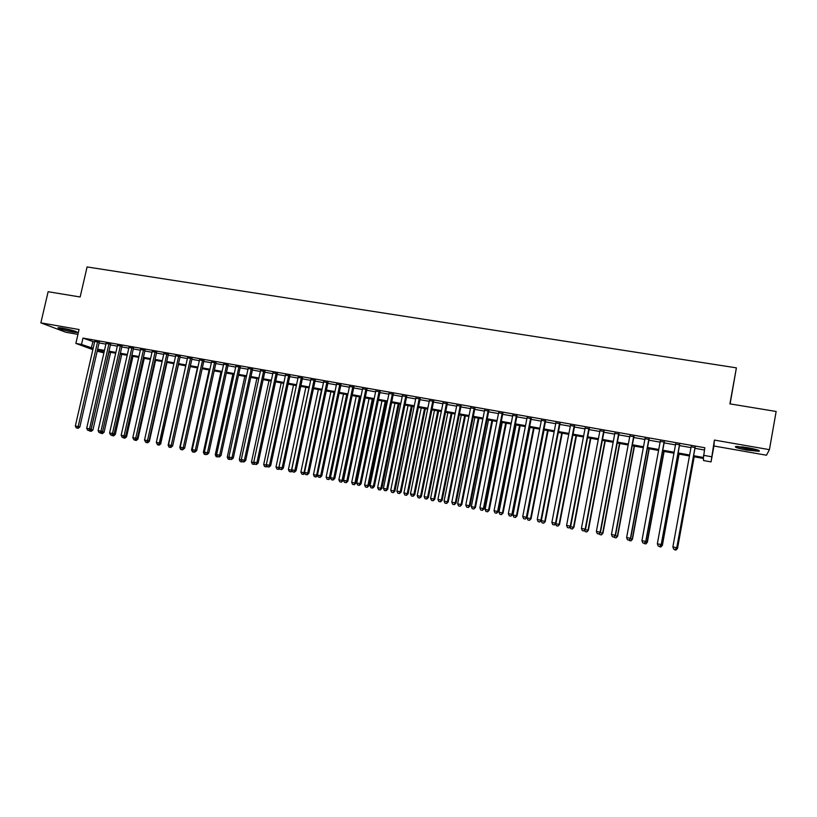 <?xml version="1.0" encoding="UTF-8"?>
<svg xmlns="http://www.w3.org/2000/svg" width="817" height="817" viewBox="0 0 817 817"><rect width="100%" height="100%" fill="white"/><g stroke="black" fill="none" stroke-linecap="round" stroke-linejoin="round"><path stroke-width="1.23" d="M72.876 332.07L77.431 332.56C77.258 331.6 72.294 330.129 62.541 328.138L58.027 327.668C58.262 328.638 63.215 330.109 72.876 332.07M746.922 450.096L758.891 451.321C760.78 450.678 757.063 449.473 747.759 447.696L735.851 446.48C734.013 447.134 737.71 448.339 746.922 450.096M103.912 352.883L97.192 351.198M730.102 403.904L736.393 367.854L87.092 266.945L80.148 296.99L48.132 291.72L40.85 322.858L65.809 332.243L77.942 334.378M714.385 440.077L713.925 446L766.458 455.222L769.42 449.656L714.385 440.077L711.056 461.891L703.498 460.533L703.488 458.47L693.439 456.672M713.925 446L711.056 461.891M736.393 367.854L729.908 403.864L776.15 411.472L769.42 449.656M99.235 342.252L94.731 341.455M110.561 344.253L106.057 343.457M121.968 346.275L117.474 345.479M133.447 348.297L128.953 347.511M144.997 350.34L140.514 349.553M156.629 352.393L152.156 351.606M168.333 354.466L163.87 353.679M180.128 356.549L175.665 355.763M191.985 358.643L187.532 357.856M203.933 360.757L199.491 359.97M215.964 362.881L211.521 362.094M228.076 365.025L223.644 364.239M240.259 367.18L235.837 366.394M252.535 369.345L248.123 368.569M264.892 371.531L260.49 370.755M277.341 373.726L272.949 372.95M289.872 375.943L285.48 375.166M302.484 378.169L298.113 377.393M315.188 380.416L310.828 379.639M327.985 382.673L323.624 381.907M340.863 384.95L336.522 384.184M353.843 387.248L349.502 386.482M366.904 389.556L362.585 388.79M380.058 391.884L375.749 391.118M393.314 394.223L389.015 393.457M406.662 396.582L402.373 395.826M420.101 398.951L415.822 398.196M433.643 401.351L429.374 400.596M447.277 403.751L443.018 403.006M461.013 406.182L456.764 405.436M474.84 408.623L470.612 407.877M488.78 411.094L484.563 410.348M502.812 413.565L498.615 412.83M516.957 416.067L512.77 415.332M531.193 418.59L527.026 417.844M545.542 421.123L541.395 420.387M560.002 423.676L555.856 422.94M574.565 426.249L570.44 425.524M589.241 428.843L585.125 428.118M604.018 431.458L599.923 430.733M618.908 434.082L614.833 433.367M633.921 436.738L629.856 436.023M649.035 439.413L645.001 438.698M664.272 442.099L660.248 441.394M679.621 444.816L675.618 444.111M693.613 455.712L703.478 457.479L704.836 447.747L82.966 338.095L94.578 342.109M99.092 342.915L105.914 344.12M110.418 344.917L117.321 346.132M121.815 346.929L128.8 348.165M133.294 348.961L140.361 350.217M144.844 351.004L152.003 352.27M156.476 353.067L163.717 354.343M168.19 355.14L175.512 356.426M179.975 357.223L187.389 358.53M191.842 359.317L199.338 360.644M203.79 361.431L211.378 362.779M215.811 363.565L223.49 364.923M227.923 365.699L235.694 367.078M240.116 367.864L247.98 369.253M252.392 370.03L260.347 371.439M264.749 372.215L272.796 373.645M277.188 374.421L285.337 375.861M289.718 376.637L297.96 378.097M302.341 378.863L310.674 380.344M315.045 381.11L323.481 382.611M327.831 383.377L336.379 384.889M340.72 385.655L349.359 387.187M353.69 387.952L362.431 389.495M366.762 390.26L375.606 391.833M379.915 392.589L388.872 394.172M393.171 394.938L402.219 396.541M406.509 397.297L415.679 398.921M419.958 399.676L429.231 401.31M433.49 402.066L442.875 403.731M447.124 404.486L456.621 406.161M460.859 406.907L470.469 408.612M474.697 409.358L484.42 411.084M488.627 411.819L498.472 413.565M502.669 414.311L512.627 416.067M516.804 416.813L526.883 418.59M531.05 419.325L541.242 421.133M545.399 421.868L555.713 423.696M559.859 424.421L570.297 426.27M574.422 427.005L584.982 428.874M589.088 429.599L599.78 431.488M603.875 432.213L614.69 434.123M618.765 434.848L629.713 436.778M633.778 437.503L644.858 439.464M648.892 440.179L660.105 442.16M664.129 442.875L675.475 444.877M679.489 445.592L690.968 447.614M694.95 448.329L704.428 450.004M695.093 447.553L691.111 446.848M92.852 349.615L75.858 343.426L79.065 329.517L40.85 322.858M75.858 343.426L81.506 344.437L93.148 348.359M82.966 338.095L81.506 344.437M703.468 455.304L711.382 456.713M97.407 350.248L103.963 352.648M689.446 455.957L677.967 453.905M673.954 453.18L662.607 451.147M658.584 450.433L647.37 448.421M643.326 447.696L632.246 445.714M628.181 444.989L617.233 443.028M613.159 442.293L602.333 440.363M598.238 439.628L587.546 437.708M583.44 436.972L572.87 435.083M568.744 434.348L558.307 432.479M554.161 431.733L543.846 429.885M539.69 429.15L529.498 427.322M525.321 426.576L515.251 424.769M511.064 424.023L501.107 422.236M496.91 421.48L487.065 419.724M482.857 418.968L473.125 417.232M468.907 416.466L459.287 414.75M455.049 413.994L445.551 412.289M441.303 411.533L431.917 409.848M427.648 409.082L418.375 407.428M414.096 406.662L404.936 405.018M400.647 404.252L391.588 402.628M387.289 401.862L378.332 400.259M374.023 399.482L365.168 397.899M360.848 397.123L352.107 395.561M343.528 394.029L326.116 477.169L330.344 478.078L347.766 394.785L339.126 393.232M334.786 392.456L326.249 390.935M321.888 390.148L313.452 388.637M309.081 387.861L300.738 386.359M296.367 385.583L288.125 384.102M283.734 383.316L275.595 381.866M271.193 381.069L263.145 379.629M258.744 378.843L250.788 377.423M246.377 376.627L238.513 375.217M234.091 374.431L226.319 373.042M221.887 372.246L214.207 370.867M209.765 370.081L202.177 368.722M197.734 367.926L190.228 366.578M185.776 365.781L178.361 364.453M173.898 363.657L166.576 362.339M162.103 361.543L154.862 360.246M150.389 359.449L143.23 358.163M138.747 357.366L131.68 356.1M127.186 355.293L120.201 354.037M115.708 353.23L108.804 351.994M104.29 351.187L97.468 349.972M97.652 349.165L104.484 350.381M108.988 351.187L115.891 352.423M120.385 353.23L127.37 354.476M131.864 355.283L138.931 356.539M143.424 357.346L150.573 358.622M155.056 359.429L162.287 360.716M166.76 361.522L174.082 362.83M178.545 363.626L185.959 364.954M190.412 365.75L197.918 367.088M202.361 367.885L209.949 369.243M214.391 370.03L222.071 371.408M226.503 372.195L234.275 373.594M238.697 374.38L246.56 375.789M250.972 376.576L258.928 377.995M263.329 378.782L271.377 380.222M275.778 381.008L283.918 382.468M288.309 383.255L296.551 384.725M300.922 385.501L309.265 386.992M313.626 387.779L322.072 389.29M326.422 390.066L334.97 391.588M339.31 392.364L347.95 393.917M352.29 394.693L361.032 396.255M365.352 397.021L374.196 398.604M378.516 399.38L387.462 400.984M391.762 401.75L400.82 403.363M405.109 404.139L414.28 405.773M418.559 406.539L427.832 408.194M432.101 408.96L441.486 410.634M445.735 411.4L455.232 413.096M459.471 413.851L469.081 415.567M473.309 416.323L483.031 418.069M487.249 418.815L497.083 420.581M501.281 421.327L511.238 423.114M515.425 423.86L525.505 425.657M529.671 426.403L539.874 428.231M544.02 428.966L554.345 430.814M558.481 431.56L568.928 433.418M573.054 434.164L583.614 436.053M587.729 436.789L598.422 438.698M602.507 439.423L613.332 441.364M617.407 442.089L628.355 444.05M632.419 444.775L643.5 446.756M647.544 447.481L658.757 449.483M662.781 450.208L674.127 452.23M678.141 452.945L689.619 455.008M92.791 341.802L91.361 348.032M695.073 447.154L676.772 547.717L672.871 546.93L691.182 446.47M695.165 447.175L676.864 547.798L675.271 549.473L673.708 549.157L675.271 549.473M675.312 549.504L676.864 547.798M672.871 546.93L673.708 549.157M676.547 548.136L677.528 548.391L694.184 456.805M675.976 550.035L674.454 549.718L676.016 550.055L677.446 548.319L694.093 456.785M677.528 548.391L676.016 550.055M757.226 449.83L747.187 448.758L737.761 446.46M741.979 446.828L753.111 448.758M736.74 446.439L747.126 448.911L758.207 450.157M75.215 331.232L60.529 327.831M59.672 327.719L76.032 331.518M679.55 444.417L661.208 544.571L657.338 543.785L675.69 443.733M679.693 444.448L661.341 544.653L659.727 546.318L658.185 546.001L659.727 546.318M659.789 546.348L661.341 544.653M657.338 543.785L658.185 546.001M664.15 441.701L645.767 541.446L641.917 540.66L660.32 441.017M664.344 441.731L645.951 541.538L644.307 543.193L642.775 542.876L644.307 543.193M644.378 543.223L645.951 541.538M641.917 540.66L642.775 542.876M648.872 438.995L630.438 538.342L626.629 537.566L645.062 438.331M649.106 439.046L630.663 538.444L628.998 540.088L627.476 539.771L628.998 540.088M629.09 540.119L630.663 538.444M626.629 537.566L627.476 539.771M633.706 436.319L615.232 535.258L611.443 534.492L629.927 435.655M633.982 436.37L615.497 535.38L613.812 537.004L612.301 536.698L613.812 537.004M613.924 537.045L615.497 535.38M611.443 534.492L612.301 536.698M661.024 545L662.383 545.327L679.08 454.099M660.81 546.951L659.309 546.644L660.871 546.981L662.26 545.245L678.947 454.078M662.383 545.327L660.871 546.981M645.634 541.875L647.36 542.284L664.098 451.423M645.767 543.897L644.266 543.591L645.838 543.928L647.187 542.192L663.915 451.382M647.36 542.284L645.838 543.928M630.346 538.781L632.45 539.261L649.219 448.758M630.826 540.864L629.335 540.558L630.918 540.905L632.225 539.169L648.994 448.717M632.45 539.261L630.918 540.905M615.181 535.717L617.642 536.269L634.462 446.113M615.998 537.852L614.517 537.555L616.1 537.892L617.376 536.156L634.186 446.062M614.517 537.555L614.21 536.749M617.642 536.269L616.1 537.892M618.653 433.664L600.138 532.204L596.379 531.448L614.905 433M618.98 433.725L600.454 532.327L598.738 533.94L597.237 533.634L598.738 533.94M598.871 533.991L600.454 532.327M596.379 531.448L597.237 533.634M600.138 532.664L602.946 533.287L619.797 443.488M601.281 534.869L599.811 534.573L601.404 534.91L602.64 533.174L619.49 443.427M599.811 534.573L599.382 533.46M602.946 533.287L601.404 534.91M603.712 431.019L585.156 529.171L581.428 528.425L599.995 430.365M604.09 431.09L585.523 529.304L583.777 530.907L582.296 530.601L583.777 530.907M583.93 530.958L585.523 529.304M581.428 528.425L582.296 530.601M585.197 529.641L588.363 530.335L605.254 440.884M586.667 531.898L585.217 531.601L586.81 531.949L588.015 530.213L604.897 440.823M585.217 531.601L584.655 530.202M588.363 530.335L586.81 531.949M588.883 428.404L570.286 526.168L566.589 525.413L585.197 427.751M589.302 428.476L570.695 526.311L568.938 527.894L567.458 527.598L568.938 527.894M569.102 527.945L570.695 526.311M566.589 525.413L567.458 527.598M570.378 526.638L573.881 527.404L590.803 438.3M572.166 528.956L570.726 528.66L572.329 529.008L573.493 527.271L590.405 438.229M570.726 528.66L570.052 526.975M573.881 527.404L572.329 529.008M574.167 425.81L555.529 523.176L551.863 522.441L570.511 425.157M574.637 425.892L555.989 523.329L554.202 524.902L552.731 524.606L554.202 524.902M554.386 524.963L555.989 523.329M551.863 522.441L552.731 524.606M555.662 523.656L559.512 524.494L576.475 435.727M557.776 526.036L556.346 525.739L557.95 526.087L559.073 524.351L576.026 435.655M556.346 525.739L555.55 523.779M559.512 524.494L557.95 526.087M559.563 423.226L540.885 520.215L537.249 519.479L555.928 422.583M560.074 423.318L541.385 520.378L539.577 521.94L538.127 521.644L539.577 521.94M539.782 522.002L541.385 520.378M537.249 519.479L538.127 521.644M541.252 520.511L545.245 521.603L562.239 433.184M543.489 523.135L542.059 522.849L543.673 523.197L544.765 521.45L561.759 433.092M542.059 522.849L541.211 520.735M545.245 521.603L543.673 523.197M545.072 420.663L526.352 517.273L522.737 516.538L541.457 420.03M545.613 420.765L526.894 517.437L525.065 518.989L523.615 518.703L525.065 518.989M525.28 519.061L526.894 517.437M522.737 516.538L523.615 518.703M544.061 429.926L527.026 517.866L531.081 518.734L548.105 430.651M529.304 520.255L527.884 519.969L529.508 520.317L530.56 518.581L547.584 430.559M527.884 519.969L527.026 517.866M531.081 518.734L529.508 520.317M530.672 418.12L511.932 514.353L508.337 513.627L527.098 417.497M531.264 418.233L512.504 514.526L510.656 516.068L509.226 515.782L510.656 516.068M510.891 516.14L512.504 514.526M508.337 513.627L509.226 515.782M530.019 427.414L512.953 515.006L517.018 515.884L534.073 428.139M515.221 517.396L513.822 517.11L515.445 517.457L516.467 515.721L533.511 428.037M513.822 517.11L512.953 515.006M517.018 515.884L515.445 517.457M516.395 415.598L497.604 511.452L494.05 510.737L512.841 414.975M517.018 415.71L498.227 511.636L497.604 511.452L496.358 513.168L494.939 512.882L496.358 513.168M496.613 513.239L498.227 511.636M494.05 510.737L494.939 512.882M516.068 424.911L498.983 512.177L503.058 513.056L520.143 425.647M501.24 514.557L499.851 514.271L501.475 514.628L502.465 512.882L519.551 425.534M499.851 514.271L498.983 512.177M503.058 513.056L501.475 514.628M502.21 413.096L483.398 508.582L479.855 507.868L498.687 412.473M502.884 413.218L484.052 508.766L483.398 508.582L482.163 510.288L480.753 510.002L482.163 510.288M482.428 510.359L484.052 508.766M479.855 507.868L480.753 510.002M502.23 422.44L485.104 509.369L489.199 510.257L506.315 423.165M487.361 511.738L485.982 511.462L487.616 511.81L488.566 510.074L505.682 423.053M485.982 511.462L485.104 509.369M489.199 510.257L487.616 511.81M488.137 410.614L469.285 505.723L465.772 505.018L484.634 409.991M488.842 410.737L469.989 505.927L469.285 505.723L468.08 507.428L466.67 507.143L468.08 507.428M468.355 507.51L469.989 505.927M465.772 505.018L466.67 507.143M488.484 419.979L471.338 506.581L475.433 507.469L492.59 420.714M473.584 508.94L472.206 508.664L473.85 509.011L474.769 507.275L491.916 420.592M472.206 508.664L471.338 506.581M475.433 507.469L473.85 509.011M474.166 408.143L455.283 502.894L451.801 502.179L470.684 407.53M474.912 408.275L456.019 503.098L455.283 502.894L454.089 504.589L452.7 504.314L454.089 504.589M454.385 504.671L456.019 503.098M451.801 502.179L452.7 504.314M474.84 417.538L457.663 503.813L461.779 504.702L478.956 418.273M459.9 506.162L458.541 505.886L460.185 506.244L461.074 504.508L478.241 418.141M458.541 505.886L457.663 503.813M461.779 504.702L460.185 506.244M460.288 405.692L441.374 500.075L437.922 499.371L456.836 405.089M461.074 405.835L442.16 500.29L441.374 500.075L440.21 501.771L438.821 501.495L440.21 501.771M440.516 501.863L442.16 500.29M437.922 499.371L438.821 501.495M461.288 415.107L444.08 501.066L448.206 501.955L465.414 415.843M446.317 503.405L444.959 503.129L446.613 503.486L447.471 501.75L464.669 415.71M444.959 503.129L444.08 501.066M448.206 501.955L446.613 503.486M446.521 403.261L427.577 497.277L424.146 496.583L443.09 402.658M447.348 403.404L428.394 497.502L427.577 497.277L426.423 498.983L425.044 498.697L426.423 498.983M426.75 499.064L428.394 497.502M424.146 496.583L425.044 498.697M447.839 412.697L430.6 498.329L434.746 499.228L451.975 413.443M432.826 500.668L431.488 500.392L433.143 500.75L433.96 499.013L451.188 413.3M431.488 500.392L430.6 498.329M434.746 499.228L433.143 500.75M432.847 400.851L413.872 494.51L410.471 493.815L429.446 400.248M433.704 400.994L414.73 494.734L413.872 494.51L412.738 496.205L411.38 495.929L412.738 496.205M413.085 496.287L414.73 494.734M410.471 493.815L411.38 495.929M434.481 410.308L417.221 495.623L421.368 496.522L438.627 411.053M419.438 497.951L418.1 497.676L419.764 498.033L420.551 496.297L437.81 410.9M418.1 497.676L417.221 495.623M421.368 496.522L419.764 498.033M419.274 398.451L400.269 491.752L396.888 491.068L415.894 397.848M420.173 398.604L401.167 491.987L400.269 491.752L399.156 493.448L397.797 493.172L399.156 493.448M399.513 493.539L401.167 491.987M396.888 491.068L397.797 493.172M421.215 407.928L403.925 492.927L408.091 493.825L425.371 408.674M406.141 495.255L404.813 494.979L406.478 495.337L407.244 493.601L424.523 408.52M404.813 494.979L403.925 492.927M408.091 493.825L406.478 495.337M405.794 396.071L386.768 489.026L383.408 488.341L402.444 395.479M406.733 396.235L387.697 489.26L386.768 489.026L385.665 490.711L384.327 490.435L385.665 490.711M386.043 490.803L387.697 489.26M383.408 488.341L384.327 490.435M408.04 405.569L390.73 490.261L394.907 491.16L412.217 406.325M392.936 492.569L391.619 492.304L393.294 492.661L394.019 490.925L411.319 406.161M391.619 492.304L390.73 490.261M394.907 491.16L393.294 492.661M392.415 393.702L373.359 486.309L370.03 485.635L389.086 393.12M393.385 393.876L374.319 486.554L373.359 486.309L372.276 487.994L370.949 487.718L372.276 487.994M372.664 488.086L374.319 486.554M370.03 485.635L370.949 487.718M394.958 403.23L377.628 487.606L381.815 488.505L399.145 403.986M379.823 489.914L378.516 489.649L380.191 490.006L380.896 488.27L398.216 403.812M378.516 489.649L377.628 487.606M381.815 488.505L380.191 490.006M379.129 391.363L360.052 483.613L356.733 482.949L375.82 390.771M380.13 391.537L361.043 483.868L360.052 483.613L358.98 485.298L357.662 485.022L358.98 485.298M359.378 485.4L361.043 483.868M356.733 482.949L357.662 485.022M381.968 400.902L364.617 484.971L368.814 485.87L386.165 401.658M366.802 487.269L365.505 487.003L367.19 487.361L367.854 485.625L385.205 401.484M365.505 487.003L364.617 484.971M368.814 485.87L367.19 487.361M365.934 389.025L346.837 480.937L343.548 480.273L362.656 388.453M366.976 389.209L347.868 481.203L346.837 480.937L345.785 482.612L344.468 482.347L345.785 482.612M346.194 482.724L347.868 481.203M343.548 480.273L344.468 482.347M369.07 398.594L351.688 482.357L355.895 483.255L373.277 399.35M353.884 484.644L352.587 484.379L354.272 484.736L354.915 483.01L372.286 399.176M352.587 484.379L351.688 482.357M355.895 483.255L354.272 484.736M352.842 386.717L333.714 478.282L330.446 477.618L349.574 386.145M353.914 386.901L334.776 478.558L333.714 478.282L332.682 479.957L331.375 479.691L332.682 479.957M333.101 480.059L334.776 478.558M330.446 477.618L331.375 479.691M356.253 396.306L338.861 479.753L343.079 480.662L360.471 397.062M341.036 482.04L339.76 481.775L341.445 482.132L342.057 480.406L359.449 396.878M339.76 481.775L338.861 479.753M343.079 480.662L341.445 482.132M339.831 384.419L320.683 475.647L317.435 474.994L336.594 383.847M340.934 384.613L321.775 475.923L320.683 475.647L319.661 477.312L318.364 477.057L319.661 477.312M320.101 477.424L321.775 475.923M317.435 474.994L318.364 477.057M326.912 382.142L307.743 473.033L304.527 472.379L323.695 381.57M328.056 382.336L308.877 473.309L307.743 473.033L306.743 474.697L305.456 474.432L306.743 474.697M307.192 474.81L308.877 473.309M304.527 472.379L305.456 474.432M314.085 379.874L294.896 470.429L291.7 469.785L310.899 379.313M315.26 380.079L296.06 470.715L294.896 470.429L293.916 472.093L292.629 471.828L293.916 472.093M294.375 472.206L296.06 470.715M291.7 469.785L292.629 471.828M328.291 479.446L327.014 479.191L328.71 479.548L329.292 477.812L346.704 394.591M327.014 479.191L326.116 477.169M330.344 478.078L328.71 479.548M330.895 391.762L313.462 474.606L316.618 475.249L334.051 392.323M314.361 476.617L316.056 476.985L314.361 476.617L313.462 474.606M315.628 476.873L316.618 475.249L317.67 475.514M317.68 475.535L316.056 476.985M318.344 389.515L300.891 472.063L304.026 472.696L321.479 390.077M301.8 474.064L303.495 474.432L301.8 474.064L300.891 472.063M303.056 474.32L304.026 472.696L304.751 472.88M304.894 473.196L303.495 474.432M301.35 377.628L282.141 467.845L278.965 467.201L298.185 377.066M302.556 377.832L283.336 468.141L282.141 467.845L281.171 469.509L279.904 469.244L281.171 469.509M281.651 469.622L283.336 468.141M278.965 467.201L279.904 469.244M305.885 387.289L288.401 469.54L291.516 470.163L308.989 387.84M289.32 471.532L291.015 471.899L289.32 471.532L288.401 469.54M290.566 471.787L291.924 470.265M292.19 470.868L291.015 471.899M288.707 375.391L269.467 465.281L266.322 464.648L285.552 374.829M289.943 375.606L270.703 465.588L269.467 465.281L268.517 466.936L267.261 466.681L268.517 466.936M269.007 467.058L270.703 465.588M266.322 464.648L267.261 466.681M293.497 385.062L276.003 467.028L279.118 467.549M276.922 469.019L278.628 469.387L276.922 469.019L276.003 467.028M278.158 469.275L279.179 467.671M279.577 468.55L278.628 469.387M276.146 373.175L256.895 462.739L253.76 462.105L273.021 372.623M277.412 373.4L258.152 463.045L256.895 462.739L255.956 464.393L254.7 464.138L255.956 464.393M256.456 464.516L258.152 463.045M253.76 462.105L254.7 464.138M281.201 382.867L263.697 464.536L266.526 465.108M264.606 466.517L266.322 466.885L264.606 466.517L263.697 464.536M266.648 465.353L265.842 466.773M267.057 466.241L266.322 466.885M263.666 370.969L244.395 460.206L241.291 459.583L260.562 370.418M264.963 371.194L245.682 460.522L244.395 460.206L243.476 461.86L242.23 461.605L243.476 461.86M243.997 461.983L245.682 460.522M241.291 459.583L242.23 461.605M268.987 380.681L251.462 462.054L253.975 462.565M252.382 464.036L254.097 464.403L252.382 464.036L251.462 462.054M254.24 463.147L253.597 464.281M254.618 463.954L254.097 464.403M251.279 368.784L231.987 457.694L228.903 457.071L248.194 368.232M252.606 369.018L233.315 458.02L231.987 457.694L231.088 459.348L229.853 459.093L231.088 459.348M231.609 459.471L233.315 458.02M228.903 457.071L229.853 459.093M256.855 378.506L239.31 459.593L241.505 460.042M240.239 461.574L241.955 461.942L240.239 461.574L239.31 459.593M241.924 460.951L241.444 461.819M238.972 366.608L219.671 455.202L216.607 454.579L235.909 366.067M240.331 366.843L221.019 455.529L219.671 455.202L218.782 456.846L217.557 456.601L218.782 456.846M219.324 456.979L221.019 455.529M216.607 454.579L217.557 456.601L216.188 456.693L217.383 456.928M244.804 376.351L227.249 457.152L229.117 457.53M228.168 459.123L229.894 459.491L228.168 459.123L227.249 457.152M229.7 458.776L229.373 459.368M226.758 364.443L207.436 452.73L204.383 452.107L223.715 363.912M228.147 364.688L208.815 453.057L207.436 452.73L206.558 454.364L205.343 454.119L206.558 454.364M207.109 454.497L208.815 453.057M204.383 452.107L205.343 454.119M232.835 374.206L215.259 454.722L216.822 455.038M216.188 456.693L215.259 454.722M214.616 362.309L195.283 450.269L192.25 449.656L211.593 361.768M216.035 362.554L196.683 450.606L195.283 450.269L194.415 451.903L193.21 451.658L194.415 451.903M194.977 452.036L196.683 450.606M192.25 449.656L193.21 451.658M220.947 372.072L203.351 452.312L204.607 452.567M204.281 454.272L206.007 454.64L204.281 454.272L203.351 452.312M202.565 360.174L183.212 447.818L180.21 447.216L199.562 359.643M204.005 360.43L184.642 448.165L183.212 447.818L182.365 449.452L181.16 449.217L182.365 449.452M182.937 449.595L184.642 448.165M180.21 447.216L181.16 449.217M209.132 369.958L191.525 449.922L192.475 450.106M192.465 451.872L194.191 452.24L192.465 451.872L191.525 449.922M190.586 358.06L171.223 445.398L168.241 444.795L187.604 357.529M192.066 358.316L172.683 445.745L171.223 445.398L170.385 447.032L169.19 446.787L170.385 447.032M170.978 447.165L172.683 445.745M168.241 444.795L169.19 446.787M197.397 367.864L179.781 447.542L180.424 447.665M180.71 449.483L182.446 449.861L180.71 449.483L179.781 447.542M178.698 355.957L159.315 442.988L156.353 442.385L175.737 355.436M180.2 356.222L160.806 443.345L159.315 442.988L158.498 444.611L157.313 444.377L158.498 444.611M159.09 444.754L160.806 443.345M156.353 442.385L157.313 444.377M185.735 365.771L168.455 445.245M169.048 447.124L170.784 447.491L169.048 447.124L168.108 445.173M172.448 446.102L170.784 447.491M166.882 353.873L147.489 440.598L144.538 439.995L163.941 353.353M168.404 354.139L149.011 440.955L147.489 440.598L146.682 442.222L145.508 441.977L146.682 442.222M147.295 442.354L149.011 440.955M144.538 439.995L145.508 441.977M160.428 443.651L178.514 364.484M157.456 444.765L159.192 445.132L157.456 444.765L156.517 442.824M160.867 443.754L159.192 445.132M155.148 351.8L135.734 438.218L132.814 437.626L152.228 351.29M156.701 352.076L137.287 438.576L135.734 438.218L134.948 439.832L133.774 439.597L134.948 439.832M135.571 439.985L137.287 438.576M132.814 437.626L133.774 439.597M148.633 441.262L149.358 441.425L167.015 362.421M145.937 442.426L147.683 442.804L145.753 442.038M149.358 441.425L147.683 442.804M143.486 349.737L124.072 435.849L121.161 435.267L140.585 349.227M145.069 350.023L125.644 436.227L124.072 435.849L123.296 437.473L122.131 437.238L123.296 437.473M123.918 437.616L125.644 436.227M121.161 435.267L122.131 437.238M136.919 438.872L137.92 439.107L155.587 360.379M134.499 440.108L136.245 440.475L134.315 439.72M135.979 439.648L135.642 440.332M137.92 439.107L136.245 440.475M131.905 347.695L112.48 433.51L109.59 432.928L129.025 347.184M133.518 347.981L114.074 433.878L112.48 433.51L111.715 435.124L110.561 434.889L111.715 435.124M112.358 435.267L114.074 433.878M109.59 432.928L110.561 434.889M125.287 436.513L126.564 436.809L144.241 358.346M123.132 437.8L124.878 438.167L122.948 437.422M124.817 436.891L124.266 438.024M126.564 436.809L124.878 438.167M120.405 345.662L100.961 431.182L98.101 430.6L117.546 345.162M122.039 345.959L102.585 431.56L100.961 431.182L100.215 432.785L99.071 432.561L100.215 432.785M100.869 432.939L102.585 431.56M98.101 430.6L99.071 432.561M112.971 435.737L111.847 435.502L113.594 435.88L112.971 435.737L113.706 434.184L115.268 434.521L132.957 356.324M115.268 434.521L113.594 435.88M108.978 343.651L89.533 428.864L86.684 428.282L106.128 343.14M110.642 343.937L91.177 429.252L89.533 428.864L88.787 430.467L87.654 430.242L88.787 430.467M89.451 430.62L91.177 429.252M86.684 428.282L87.654 430.242M102.237 431.836L104.055 432.254L121.753 354.323M101.747 433.459L100.624 433.224L102.38 433.602L101.747 433.459L102.544 431.59M104.055 432.254L102.38 433.602M97.621 341.639L78.166 426.566L75.338 425.994L94.803 341.138M99.306 341.935L79.841 426.954L78.166 426.566L77.441 428.169L76.308 427.934L77.441 428.169M78.115 428.322L79.841 426.954M75.338 425.994L76.308 427.934M90.83 429.528L92.924 429.997L110.622 352.321M90.595 431.192L89.482 430.967L91.238 431.335L90.595 431.192L109.008 352.035M92.924 429.997L91.238 431.335"/></g></svg>
